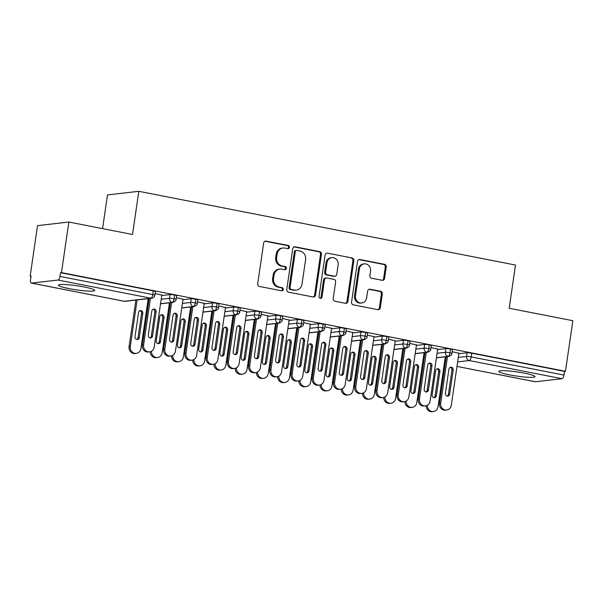 <?xml version="1.0" encoding="UTF-8"?>
<svg xmlns="http://www.w3.org/2000/svg" width="603" height="603" viewBox="0 0 603 603"><rect width="100%" height="100%" fill="white"/><g stroke="black" fill="none" stroke-linecap="round" stroke-linejoin="round"><path stroke-width="0.9" d="M289.432 247.336A1.613 1.477 83.4 0 0 288.204 245.466L266.074 241.132A2.306 2.103 83.4 0 0 263.662 242.986L257.707 283.794A2.306 2.103 83.4 0 0 259.463 286.463L281.593 290.797A1.613 1.477 83.4 0 0 283.282 289.5A1.613 1.477 83.4 0 0 282.053 287.623L279.189 287.066A7.379 6.739 83.4 0 1 273.589 278.503L274.079 275.104A7.379 6.739 83.4 0 1 279.905 269.081A7.379 6.739 83.4 0 1 281.805 269.157L284.669 269.714A1.613 1.477 83.4 0 0 286.357 268.418A1.613 1.477 83.4 0 0 285.129 266.541L282.264 265.983A7.379 6.739 83.4 0 1 276.664 257.421L277.154 254.021A7.379 6.739 83.4 0 1 282.98 247.999A7.379 6.739 83.4 0 1 284.88 248.074L287.744 248.64A1.613 1.477 83.4 0 0 289.432 247.336M287.676 248.624A1.613 1.477 83.4 0 0 287.262 245.572L265.124 241.238A2.306 2.103 83.4 0 0 265.011 241.223M281.526 290.782A1.613 1.477 83.4 0 0 281.104 287.737L278.247 287.171L279.189 287.066M284.601 269.707A1.613 1.477 83.4 0 0 284.186 266.654L281.322 266.089L282.264 265.983M509.535 374.862A18.324 2.08 8.3 0 1 498.802 371.365A18.324 2.08 8.3 0 1 524.339 373.159A18.324 2.08 8.3 0 1 535.065 376.656A18.324 2.08 8.3 0 1 509.535 374.862M69.194 288.649A18.324 2.08 8.3 0 1 58.468 285.151A18.324 2.08 8.3 0 1 83.998 286.945A18.324 2.08 8.3 0 1 94.731 290.442A18.324 2.08 8.3 0 1 69.194 288.649M382.159 280.297A2.306 2.103 83.4 0 0 384.578 278.435L386.244 266.986A2.306 2.103 83.4 0 0 384.495 264.318L359.916 259.501A2.306 2.103 83.4 0 0 357.504 261.363L351.549 302.163A2.306 2.103 83.4 0 0 353.298 304.839L377.877 309.648A2.306 2.103 83.4 0 0 380.289 307.794L382.31 293.963A2.306 2.103 83.4 0 0 380.561 291.287L370.038 289.229A2.306 2.103 83.4 0 0 367.626 291.091L366.624 297.942A6.166 5.638 83.4 0 1 361.755 302.985A6.166 5.638 83.4 0 1 355.484 295.764L359.403 268.9A6.166 5.638 83.4 0 1 364.265 263.865A6.166 5.638 83.4 0 1 370.544 271.086L369.888 275.563A2.306 2.103 83.4 0 0 371.644 278.239L382.159 280.297M31.477 283.093L124.271 301.259L150.84 298.206L58.054 280.041L31.477 283.093A3.52 1.379 -78.9 0 1 31.303 283.086A3.52 1.379 -78.9 0 1 30.557 279.792L31.1 276.099L30.15 276.212L37.529 225.635L68.848 222.032L61.476 272.609L60.526 272.714L59.983 276.408L152.77 294.573L153.313 290.88L60.526 272.714M68.848 222.032L132.517 234.492L138.811 191.309L515.49 265.056L509.188 308.246L572.85 320.706L565.471 371.282L61.476 272.609M321.467 254.308A2.306 2.103 83.4 0 0 319.711 251.632L295.131 246.815A2.306 2.103 83.4 0 0 292.719 248.677L286.764 289.478A2.306 2.103 83.4 0 0 288.52 292.154L313.1 296.97A2.306 2.103 83.4 0 0 315.512 295.108L321.467 254.308L320.517 254.413A2.306 2.103 83.4 0 0 318.761 251.737L294.181 246.929A2.306 2.103 83.4 0 0 294.068 246.906M327.527 253.162L352.099 257.971A2.306 2.103 83.4 0 1 353.855 260.647L347.901 301.447A2.306 2.103 83.4 0 1 345.489 303.309L334.966 301.251A2.306 2.103 83.4 0 1 333.218 298.575L335.63 282.023A2.306 2.103 83.4 0 0 333.881 279.355L326.901 277.983A2.306 2.103 83.4 0 0 324.489 279.845L321.972 297.075A1.613 1.477 83.4 0 1 320.698 298.387A1.613 1.477 83.4 0 1 319.055 296.503L325.107 255.016A2.306 2.103 83.4 0 1 327.527 253.162L352.099 257.971M138.811 191.309L107.492 194.912L102.57 228.635M58.054 280.041A3.52 1.379 -78.9 0 0 59.983 276.408M565.471 371.282L564.521 371.388L563.986 375.089A3.52 1.379 101.1 0 1 562.056 378.714L535.479 381.774A3.52 1.379 101.1 0 1 535.306 381.767A3.52 1.379 101.1 0 1 535.147 381.707M31.055 276.385L30.15 276.212M161.8 295.063L155.084 293.548M564.521 371.388L471.734 353.222L471.192 356.916L563.986 375.089M458.288 357.413L466.586 356.463L467.129 352.763L458.823 353.72M467.129 352.763A3.52 0.399 8.3 0 1 471.734 353.222M153.313 290.88A3.52 0.399 8.3 0 1 155.378 291.55L154.835 295.251A3.52 0.399 8.3 0 0 152.77 294.573A3.52 1.379 -78.9 0 1 150.84 298.206A3.52 3.219 83.4 0 0 151.752 298.244A3.52 3.52 0 0 0 154.835 295.251M437.062 353.26L445.368 352.303L445.903 348.609A3.52 0.399 8.3 0 1 450.516 349.069A3.52 0.399 8.3 0 1 452.469 349.717L451.933 353.418A3.52 0.399 8.3 0 0 449.974 352.763A3.52 1.379 101.1 0 1 448.044 356.396L436.414 357.73M445.903 348.609L437.605 349.567M458.898 353.237L452.182 351.715M415.844 349.107L424.143 348.15L424.685 344.456A3.52 0.399 8.3 0 1 429.291 344.916A3.52 0.399 8.3 0 1 431.251 345.564L430.708 349.258A3.52 0.399 8.3 0 0 428.756 348.609A3.52 1.379 101.1 0 1 426.826 352.235L415.188 353.577M424.685 344.456L416.379 345.413M437.672 349.077L430.957 347.554M394.626 344.954L402.925 343.996L403.467 340.303A3.52 0.399 8.3 0 1 408.073 340.763A3.52 0.399 8.3 0 1 410.025 341.411L409.49 345.104A3.52 0.399 8.3 0 0 407.53 344.456A3.52 1.379 101.1 0 1 405.6 348.082L393.97 349.423M403.467 340.303L395.161 341.253M416.454 344.924L409.739 343.401M373.4 340.793L381.707 339.843L382.242 336.142A3.52 0.399 8.3 0 1 386.847 336.602A3.52 0.399 8.3 0 1 388.807 337.258L388.272 340.951A3.52 0.399 8.3 0 0 386.312 340.303A3.52 1.379 101.1 0 1 384.382 343.929L372.752 345.263M382.242 336.142L373.943 337.1M395.229 340.77L388.513 339.248M352.182 336.64L360.481 335.683L361.024 331.989A3.52 0.399 8.3 0 1 365.629 332.449A3.52 0.399 8.3 0 1 367.589 333.105L367.046 336.798A3.52 0.399 8.3 0 0 365.086 336.142A3.52 1.379 101.1 0 1 363.157 339.775L351.526 341.11M361.024 331.989L352.717 332.946M374.011 336.617L367.295 335.095M330.957 332.487L339.263 331.529L339.798 327.836A3.52 0.399 8.3 0 1 344.411 328.296A3.52 0.399 8.3 0 1 346.363 328.944L345.828 332.645A3.52 0.399 8.3 0 0 343.868 331.989A3.52 1.379 101.1 0 1 341.939 335.615L330.308 336.956M339.798 327.836L331.499 328.793M352.793 332.457L346.077 330.941M309.738 328.334L318.037 327.376L318.58 323.683A3.52 0.399 8.3 0 1 323.185 324.143A3.52 0.399 8.3 0 1 325.145 324.791L324.602 328.484A3.52 0.399 8.3 0 0 322.65 327.836A3.52 1.379 101.1 0 1 320.721 331.462L309.083 332.803M318.58 323.683L310.274 324.64M331.567 328.303L324.851 326.781M288.52 324.18L296.819 323.223L297.362 319.53A3.52 0.399 8.3 0 1 301.967 319.989A3.52 0.399 8.3 0 1 303.92 320.638L303.384 324.331A3.52 0.399 8.3 0 0 301.425 323.683A3.52 1.379 101.1 0 1 299.495 327.308L287.865 328.65M297.362 319.53L289.056 320.479M310.349 324.15L303.633 322.628M267.295 320.02L275.601 319.07L276.136 315.369A3.52 0.399 8.3 0 1 280.742 315.829A3.52 0.399 8.3 0 1 282.701 316.485L282.166 320.178A3.52 0.399 8.3 0 0 280.207 319.53A3.52 1.379 101.1 0 1 278.277 323.155L266.647 324.489M276.136 315.369L267.838 316.326M289.123 319.997L282.415 318.474M246.077 315.866L254.376 314.909L254.918 311.216A3.52 0.399 8.3 0 1 259.524 311.676A3.52 0.399 8.3 0 1 261.483 312.331L260.941 316.025A3.52 0.399 8.3 0 0 258.981 315.369A3.52 1.379 101.1 0 1 257.059 319.002L245.421 320.336M254.918 311.216L246.612 312.173M267.905 315.844L261.189 314.321M224.851 311.713L233.157 310.756L233.693 307.063A3.52 0.399 8.3 0 1 238.306 307.522A3.52 0.399 8.3 0 1 240.258 308.171L239.723 311.872A3.52 0.399 8.3 0 0 237.763 311.216A3.52 1.379 101.1 0 1 235.833 314.841L224.203 316.183M233.693 307.063L225.394 308.02M246.687 311.683L239.971 310.161M203.633 307.56L211.932 306.603L212.475 302.91A3.52 0.399 8.3 0 1 217.08 303.369A3.52 0.399 8.3 0 1 219.04 304.018L218.497 307.711A3.52 0.399 8.3 0 0 216.545 307.063A3.52 1.379 101.1 0 1 214.615 310.688L202.977 312.03M212.475 302.91L204.168 303.859M225.462 307.53L218.746 306.007M182.415 303.399L190.714 302.45L191.257 298.749A3.52 0.399 8.3 0 1 195.862 299.209A3.52 0.399 8.3 0 1 197.814 299.864L197.279 303.558A3.52 0.399 8.3 0 0 195.319 302.91A3.52 1.379 101.1 0 1 193.39 306.535L181.759 307.877M191.257 298.749L182.95 299.706M204.244 303.377L197.528 301.854M161.189 299.246L169.496 298.289L170.031 294.596A3.52 0.399 8.3 0 1 174.636 295.055A3.52 0.399 8.3 0 1 176.596 295.711L176.061 299.405A3.52 0.399 8.3 0 0 174.101 298.749A3.52 1.379 101.1 0 1 172.172 302.382L160.541 303.716M170.031 294.596L161.732 295.553M183.018 299.224L176.31 297.701M148.202 305.141L147.253 305.246M174.636 295.055L174.101 298.749A3.52 0.399 8.3 0 0 169.496 298.289A3.52 3.219 83.4 0 0 172.971 302.397L160.519 303.829M169.428 309.294L168.471 309.399M195.862 299.209L195.319 302.91A3.52 0.399 8.3 0 0 190.714 302.45A3.52 3.219 83.4 0 0 194.196 306.55L181.744 307.982M190.646 313.447L189.689 313.56M217.08 303.369L216.545 307.063A3.52 0.399 8.3 0 0 211.932 306.603A3.52 3.219 83.4 0 0 215.414 310.703L202.962 312.143M211.864 317.6L210.914 317.713M238.306 307.522L237.763 311.216A3.52 0.399 8.3 0 0 233.157 310.756A3.52 3.219 83.4 0 0 236.632 314.864L224.188 316.296M233.09 321.753L232.132 321.866M259.524 311.676L258.981 315.369A3.52 0.399 8.3 0 0 254.376 314.909A3.52 3.219 83.4 0 0 257.858 319.017L245.406 320.449M254.308 325.914L253.358 326.019M280.742 315.829L280.207 319.53A3.52 0.399 8.3 0 0 275.601 319.07A3.52 3.219 83.4 0 0 279.076 323.17L266.624 324.602M275.533 330.067L274.576 330.173M301.967 319.989L301.425 323.683A3.52 0.399 8.3 0 0 296.819 323.223A3.52 3.219 83.4 0 0 300.302 327.323L287.85 328.756M296.751 334.22L295.794 334.333M323.185 324.143L322.65 327.836A3.52 0.399 8.3 0 0 318.037 327.376A3.52 3.219 83.4 0 0 321.52 331.484L309.068 332.916M317.969 338.373L317.02 338.487M344.411 328.296L343.868 331.989A3.52 0.399 8.3 0 0 339.263 331.529A3.52 3.219 83.4 0 0 342.738 335.637L330.293 337.069M339.195 342.534L338.238 342.64M365.629 332.449L365.086 336.142A3.52 0.399 8.3 0 0 360.481 335.683A3.52 3.219 83.4 0 0 363.963 339.791L351.511 341.223M360.413 346.687L359.463 346.793M386.847 336.602L386.312 340.303A3.52 0.399 8.3 0 0 381.707 339.843A3.52 3.219 83.4 0 0 385.181 343.944L372.729 345.376M381.639 350.84L380.681 350.954M408.073 340.763L407.53 344.456A3.52 0.399 8.3 0 0 402.925 343.996A3.52 3.219 83.4 0 0 406.407 348.097L393.955 349.536M402.857 354.994L401.9 355.107M429.291 344.916L428.756 348.609A3.52 0.399 8.3 0 0 424.143 348.15A3.52 3.219 83.4 0 0 427.625 352.258L415.173 353.69M424.075 359.147L423.125 359.26M450.516 349.069L449.974 352.763A3.52 0.399 8.3 0 0 445.368 352.303A3.52 3.219 83.4 0 0 448.843 356.411L436.399 357.843M282.98 247.999L282.031 248.112A7.379 6.739 83.4 0 0 276.204 254.134L277.154 254.021M281.322 266.089A7.379 6.739 83.4 0 1 275.714 257.534L276.204 254.134M279.905 269.081L278.955 269.187A7.379 6.739 83.4 0 0 273.129 275.217L274.079 275.104M278.247 287.171A7.379 6.739 83.4 0 1 272.639 278.616L273.129 275.217M313.213 296.985A2.306 2.103 83.4 0 0 314.562 295.214L320.517 254.413M296.962 250.441A1.613 1.477 83.4 0 0 295.274 251.745L290.051 287.556A1.613 1.477 83.4 0 0 291.272 289.432L294.294 290.02A7.379 6.739 83.4 0 0 296.194 290.096A7.379 6.739 83.4 0 0 302.02 284.073L305.593 259.591A7.379 6.739 83.4 0 0 299.985 251.029L296.962 250.441M296.548 250.426L295.598 250.531A1.613 1.477 83.4 0 0 294.324 251.85L295.274 251.745M296.194 290.096L295.244 290.209A7.379 6.739 83.4 0 1 293.344 290.133L290.322 289.538A1.613 1.477 83.4 0 1 289.101 287.669L294.324 251.85M345.602 303.324A2.306 2.103 83.4 0 0 346.951 301.56L352.906 260.76A2.306 2.103 83.4 0 0 351.157 258.084M326.306 277.96L325.356 278.073A2.306 2.103 83.4 0 0 323.54 279.95L321.022 297.181L321.972 297.075M320.216 298.357A1.613 1.477 83.4 0 0 321.022 297.181M338.14 264.853A6.166 5.638 83.4 0 0 331.861 257.639A6.166 5.638 83.4 0 0 326.992 262.674L325.612 272.141A2.306 2.103 83.4 0 0 327.361 274.81L334.341 276.182A2.306 2.103 83.4 0 0 336.753 274.32L338.14 264.853M331.861 257.639L330.911 257.745A6.166 5.638 83.4 0 0 326.042 262.78L326.992 262.674M334.936 276.204L333.987 276.31A2.306 2.103 83.4 0 1 333.391 276.287L326.411 274.923A2.306 2.103 83.4 0 1 324.663 272.247L326.042 262.78M364.265 263.865L363.315 263.978A6.166 5.638 83.4 0 0 358.453 269.013L359.403 268.9M361.755 302.985L360.813 303.09A6.166 5.638 83.4 0 1 354.534 295.869L358.453 269.013M377.991 309.671A2.306 2.103 83.4 0 0 379.347 307.899L381.36 294.076A2.306 2.103 83.4 0 0 379.611 291.4L369.089 289.342A2.306 2.103 83.4 0 0 368.976 289.319M382.272 280.312A2.306 2.103 83.4 0 0 383.629 278.548L385.294 267.099A2.306 2.103 83.4 0 0 383.546 264.423L358.966 259.614A2.306 2.103 83.4 0 0 358.853 259.591M137.115 299.925L130.316 346.506A5.872 5.367 83.4 0 0 136.293 353.381A5.872 5.367 83.4 0 0 140.929 348.587L148.21 298.651M136.293 353.381L135.057 353.524A5.872 5.367 -96.6 0 1 129.08 346.65L130.316 346.506M142.798 313.319A2.352 2.148 83.4 0 0 140.409 310.575A2.352 2.148 83.4 0 0 138.554 312.49L135.019 336.738A2.352 2.148 83.4 0 0 137.409 339.489A2.352 2.148 83.4 0 0 139.263 337.567L142.798 313.319L141.562 313.462A2.352 2.148 83.4 0 0 139.806 310.741M135.879 300.068L129.08 346.65M136.775 339.459A2.352 2.148 83.4 0 0 138.027 337.71L141.562 313.462M142.368 345.12L143.604 344.976A5.872 5.367 83.4 0 0 149.582 351.851L148.346 351.994A5.872 5.367 -96.6 0 1 142.368 345.12L149.167 298.538M149.582 351.851A5.872 5.367 83.4 0 0 154.217 347.057L161.83 294.867M153.087 309.218A2.352 2.148 -96.6 0 1 154.85 311.932L151.315 336.18A2.352 2.148 -96.6 0 1 150.064 337.929M143.604 344.976L150.403 298.395M148.308 335.208L151.843 310.96A2.352 2.148 -96.6 0 1 153.697 309.045A2.352 2.148 -96.6 0 1 156.087 311.796L152.551 336.044A2.352 2.148 -96.6 0 1 150.697 337.959A2.352 2.148 -96.6 0 1 148.308 335.208M151.481 351.225A5.872 5.367 83.4 0 0 157.519 357.534A5.872 5.367 83.4 0 0 162.147 352.74L169.435 302.804M157.519 357.534L156.283 357.677A5.872 5.367 -96.6 0 1 150.237 351.73M164.016 317.48A2.352 2.148 83.4 0 0 161.627 314.728A2.352 2.148 83.4 0 0 159.772 316.643L156.237 340.891A2.352 2.148 83.4 0 0 158.627 343.642A2.352 2.148 83.4 0 0 160.481 341.728L164.016 317.48L162.787 317.623A2.352 2.148 83.4 0 0 161.024 314.902M158.001 343.612A2.352 2.148 83.4 0 0 159.245 341.871L162.787 317.623M172.699 355.378A5.872 5.367 83.4 0 0 178.737 361.694A5.872 5.367 83.4 0 0 183.372 356.893L190.654 306.957M178.737 361.694L177.501 361.83A5.872 5.367 -96.6 0 1 171.456 355.883M185.242 321.633A2.352 2.148 83.4 0 0 182.852 318.881A2.352 2.148 83.4 0 0 180.998 320.804L177.455 345.052A2.352 2.148 83.4 0 0 179.852 347.795A2.352 2.148 83.4 0 0 181.707 345.881L185.242 321.633L184.005 321.776A2.352 2.148 83.4 0 0 182.242 319.055M179.219 347.773A2.352 2.148 83.4 0 0 180.47 346.024L184.005 321.776M193.925 359.539A5.872 5.367 83.4 0 0 199.955 365.848A5.872 5.367 83.4 0 0 204.59 361.054L211.879 311.118M199.955 365.848L198.726 365.991A5.872 5.367 -96.6 0 1 192.681 360.044M206.46 325.786A2.352 2.148 83.4 0 0 204.07 323.035A2.352 2.148 83.4 0 0 202.216 324.957L198.681 349.205A2.352 2.148 83.4 0 0 201.07 351.956A2.352 2.148 83.4 0 0 202.925 350.034L206.46 325.786L205.231 325.929A2.352 2.148 83.4 0 0 203.467 323.208M200.445 351.926A2.352 2.148 83.4 0 0 201.688 350.177L205.231 325.929M215.143 363.692A5.872 5.367 83.4 0 0 221.18 370.001A5.872 5.367 83.4 0 0 225.808 365.207L233.097 315.271M221.18 370.001L219.944 370.144A5.872 5.367 -96.6 0 1 213.899 364.197M227.685 329.939A2.352 2.148 83.4 0 0 225.288 327.195A2.352 2.148 83.4 0 0 223.442 329.11L219.899 353.358A2.352 2.148 83.4 0 0 222.288 356.109A2.352 2.148 83.4 0 0 224.143 354.187L227.685 329.939L226.449 330.082A2.352 2.148 83.4 0 0 224.685 327.361M221.663 356.079A2.352 2.148 83.4 0 0 222.914 354.33L226.449 330.082M163.594 349.273L164.83 349.137A5.872 5.367 83.4 0 0 170.8 356.004L169.571 356.147A5.872 5.367 -96.6 0 1 163.594 349.273L170.385 302.698M170.8 356.004A5.872 5.367 83.4 0 0 175.435 351.21L183.048 299.02M174.312 313.372A2.352 2.148 -96.6 0 1 176.076 316.093L172.533 340.341A2.352 2.148 -96.6 0 1 171.29 342.082M164.83 349.137L171.621 302.555M169.526 339.368L173.061 315.12A2.352 2.148 -96.6 0 1 174.915 313.198A2.352 2.148 -96.6 0 1 177.305 315.949L173.77 340.198A2.352 2.148 -96.6 0 1 171.915 342.112A2.352 2.148 -96.6 0 1 169.526 339.368M184.812 353.433L186.048 353.29A5.872 5.367 83.4 0 0 192.025 360.164L190.789 360.308A5.872 5.367 -96.6 0 1 184.812 353.433L191.611 306.852M192.025 360.164A5.872 5.367 83.4 0 0 196.661 355.363L204.274 303.173M195.53 317.525A2.352 2.148 -96.6 0 1 197.294 320.246L193.759 344.494A2.352 2.148 -96.6 0 1 192.508 346.243M186.048 353.29L192.839 306.708M190.744 343.522L194.287 319.273A2.352 2.148 -96.6 0 1 196.141 317.351A2.352 2.148 -96.6 0 1 198.53 320.103L194.988 344.351A2.352 2.148 -96.6 0 1 193.141 346.273A2.352 2.148 -96.6 0 1 190.744 343.522M206.038 357.587L207.266 357.443A5.872 5.367 83.4 0 0 213.243 364.318L212.015 364.461A5.872 5.367 -96.6 0 1 206.038 357.587L212.829 311.005M213.243 364.318A5.872 5.367 83.4 0 0 217.879 359.524L225.492 307.326M216.756 321.678A2.352 2.148 -96.6 0 1 218.512 324.399L214.977 348.647A2.352 2.148 -96.6 0 1 213.733 350.396M207.266 357.443L214.065 310.862M211.97 347.675L215.505 323.427A2.352 2.148 -96.6 0 1 217.359 321.512A2.352 2.148 -96.6 0 1 219.748 324.256L216.213 348.504A2.352 2.148 -96.6 0 1 214.359 350.426A2.352 2.148 -96.6 0 1 211.97 347.675M227.256 361.74L228.492 361.596A5.872 5.367 83.4 0 0 234.469 368.471L233.233 368.614A5.872 5.367 -96.6 0 1 227.256 361.74L234.054 315.158M234.469 368.471A5.872 5.367 83.4 0 0 239.097 363.677L246.717 311.487M237.974 325.831A2.352 2.148 -96.6 0 1 239.738 328.552L236.203 352.8A2.352 2.148 -96.6 0 1 234.951 354.549M228.492 361.596L235.283 315.015M233.188 351.828L236.723 327.58A2.352 2.148 -96.6 0 1 238.577 325.665A2.352 2.148 -96.6 0 1 240.974 328.409L237.431 352.665A2.352 2.148 -96.6 0 1 235.577 354.579A2.352 2.148 -96.6 0 1 233.188 351.828M236.368 367.845A5.872 5.367 83.4 0 0 242.398 374.154A5.872 5.367 83.4 0 0 247.034 369.36L254.315 319.424M242.398 374.154L241.162 374.297A5.872 5.367 -96.6 0 1 235.125 368.35M248.903 334.1A2.352 2.148 83.4 0 0 246.514 331.349A2.352 2.148 83.4 0 0 244.66 333.263L241.125 357.511A2.352 2.148 83.4 0 0 243.514 360.262A2.352 2.148 83.4 0 0 245.368 358.348L248.903 334.1L247.667 334.235A2.352 2.148 83.4 0 0 245.911 331.522M242.881 360.232A2.352 2.148 83.4 0 0 244.132 358.484L247.667 334.235M248.474 365.893L249.71 365.757A5.872 5.367 83.4 0 0 255.687 372.624L254.451 372.767A5.872 5.367 -96.6 0 1 248.474 365.893L255.273 319.311M255.687 372.624A5.872 5.367 83.4 0 0 260.323 367.83L267.936 315.64M259.192 329.992A2.352 2.148 -96.6 0 1 260.956 332.713L257.421 356.961A2.352 2.148 -96.6 0 1 256.169 358.702M249.71 365.757L256.509 319.175M254.413 355.981L257.948 331.733A2.352 2.148 -96.6 0 1 259.803 329.818A2.352 2.148 -96.6 0 1 262.192 332.57L258.657 356.818A2.352 2.148 -96.6 0 1 256.803 358.732A2.352 2.148 -96.6 0 1 254.413 355.981M257.587 371.998A5.872 5.367 83.4 0 0 263.617 378.307A5.872 5.367 83.4 0 0 268.252 373.513L275.541 323.577M263.617 378.307L262.388 378.45A5.872 5.367 -96.6 0 1 256.343 372.503M270.121 338.253A2.352 2.148 83.4 0 0 267.732 335.502A2.352 2.148 83.4 0 0 265.878 337.424L262.343 361.672A2.352 2.148 83.4 0 0 264.732 364.416A2.352 2.148 83.4 0 0 266.586 362.501L270.121 338.253L268.893 338.396A2.352 2.148 83.4 0 0 267.129 335.675M264.106 364.385A2.352 2.148 83.4 0 0 265.35 362.644L268.893 338.396M269.699 370.054L270.935 369.91A5.872 5.367 83.4 0 0 276.905 376.785L275.677 376.92A5.872 5.367 -96.6 0 1 269.699 370.054L276.491 323.472M276.905 376.785A5.872 5.367 83.4 0 0 281.541 371.983L289.154 319.794M280.418 334.145A2.352 2.148 -96.6 0 1 282.181 336.866L278.639 361.114A2.352 2.148 -96.6 0 1 277.395 362.863M270.935 369.91L277.727 323.329M275.631 360.142L279.166 335.894A2.352 2.148 -96.6 0 1 281.021 333.972A2.352 2.148 -96.6 0 1 283.41 336.723L279.875 360.971A2.352 2.148 -96.6 0 1 278.021 362.885A2.352 2.148 -96.6 0 1 275.631 360.142M278.805 376.151A5.872 5.367 83.4 0 0 284.842 382.468A5.872 5.367 83.4 0 0 289.478 377.666L296.759 327.731M284.842 382.468L283.606 382.604A5.872 5.367 -96.6 0 1 277.561 376.656M291.347 342.406A2.352 2.148 83.4 0 0 288.958 339.655A2.352 2.148 83.4 0 0 287.103 341.577L283.561 365.825A2.352 2.148 83.4 0 0 285.958 368.569A2.352 2.148 83.4 0 0 287.804 366.654L291.347 342.406L290.111 342.549A2.352 2.148 83.4 0 0 288.347 339.828M285.325 368.546A2.352 2.148 83.4 0 0 286.576 366.797L290.111 342.549M290.917 374.207L292.154 374.064A5.872 5.367 83.4 0 0 298.131 380.938L296.895 381.081A5.872 5.367 -96.6 0 1 290.917 374.207L297.716 327.625M298.131 380.938A5.872 5.367 83.4 0 0 302.766 376.144L310.379 323.947M301.636 338.298A2.352 2.148 -96.6 0 1 303.399 341.019L299.864 365.267A2.352 2.148 -96.6 0 1 298.613 367.016M292.154 374.064L298.945 327.482M296.849 364.295L300.392 340.047A2.352 2.148 -96.6 0 1 302.246 338.125A2.352 2.148 -96.6 0 1 304.636 340.876L301.093 365.124A2.352 2.148 -96.6 0 1 299.246 367.046A2.352 2.148 -96.6 0 1 296.849 364.295M300.03 380.312A5.872 5.367 83.4 0 0 306.06 386.621A5.872 5.367 83.4 0 0 310.696 381.827L317.985 331.891M306.06 386.621L304.832 386.764A5.872 5.367 -96.6 0 1 298.786 380.817M312.565 346.559A2.352 2.148 83.4 0 0 310.176 343.808A2.352 2.148 83.4 0 0 308.321 345.73L304.786 369.978A2.352 2.148 83.4 0 0 307.176 372.729A2.352 2.148 83.4 0 0 309.03 370.807L312.565 346.559L311.329 346.702A2.352 2.148 83.4 0 0 309.573 343.981M306.55 372.699A2.352 2.148 83.4 0 0 307.794 370.951L311.329 346.702M312.143 378.36L313.372 378.217A5.872 5.367 83.4 0 0 319.349 385.091L318.12 385.234A5.872 5.367 -96.6 0 1 312.143 378.36L318.934 331.778M319.349 385.091A5.872 5.367 83.4 0 0 323.984 380.297L331.597 328.107M322.861 342.451A2.352 2.148 -96.6 0 1 324.618 345.172L321.082 369.42A2.352 2.148 -96.6 0 1 319.839 371.169M313.372 378.217L320.17 331.635M318.075 368.448L321.61 344.2A2.352 2.148 -96.6 0 1 323.464 342.285A2.352 2.148 -96.6 0 1 325.854 345.029L322.319 369.277A2.352 2.148 -96.6 0 1 320.464 371.199A2.352 2.148 -96.6 0 1 318.075 368.448M321.248 384.465A5.872 5.367 83.4 0 0 327.286 390.774A5.872 5.367 83.4 0 0 331.914 385.98L339.203 336.044M327.286 390.774L326.05 390.917A5.872 5.367 -96.6 0 1 320.005 384.97M333.791 350.712A2.352 2.148 83.4 0 0 331.394 347.969A2.352 2.148 83.4 0 0 329.547 349.883L326.004 374.131A2.352 2.148 83.4 0 0 328.394 376.883A2.352 2.148 83.4 0 0 330.248 374.96L333.791 350.712L332.555 350.856A2.352 2.148 83.4 0 0 330.791 348.135M327.768 376.852A2.352 2.148 83.4 0 0 329.019 375.104L332.555 350.856M333.361 382.513L334.597 382.37A5.872 5.367 83.4 0 0 340.574 389.244L339.338 389.387A5.872 5.367 -96.6 0 1 333.361 382.513L340.16 335.931M340.574 389.244A5.872 5.367 83.4 0 0 345.202 384.45L352.823 332.261M344.079 346.612A2.352 2.148 -96.6 0 1 345.843 349.325L342.308 373.574A2.352 2.148 -96.6 0 1 341.057 375.322M334.597 382.37L341.388 335.788M339.293 372.601L342.828 348.353A2.352 2.148 -96.6 0 1 344.682 346.439A2.352 2.148 -96.6 0 1 347.079 349.19L343.537 373.438A2.352 2.148 -96.6 0 1 341.682 375.352A2.352 2.148 -96.6 0 1 339.293 372.601M342.474 388.618A5.872 5.367 83.4 0 0 348.504 394.927A5.872 5.367 83.4 0 0 353.139 390.133L360.421 340.198M348.504 394.927L347.268 395.071A5.872 5.367 -96.6 0 1 341.23 389.123M355.009 354.873A2.352 2.148 83.4 0 0 352.619 352.122A2.352 2.148 83.4 0 0 350.765 354.036L347.23 378.285A2.352 2.148 83.4 0 0 349.619 381.036A2.352 2.148 83.4 0 0 351.474 379.121L355.009 354.873L353.773 355.009A2.352 2.148 83.4 0 0 352.009 352.295M348.986 381.006A2.352 2.148 83.4 0 0 350.237 379.264L353.773 355.009M354.579 386.666L355.815 386.531A5.872 5.367 83.4 0 0 361.792 393.397L360.556 393.54A5.872 5.367 -96.6 0 1 354.579 386.666L361.378 340.084M361.792 393.397A5.872 5.367 83.4 0 0 366.428 388.603L374.041 336.414M365.297 350.765A2.352 2.148 -96.6 0 1 367.061 353.486L363.526 377.734A2.352 2.148 -96.6 0 1 362.275 379.475M355.815 386.531L362.614 339.949M360.519 376.762L364.054 352.514A2.352 2.148 -96.6 0 1 365.908 350.592A2.352 2.148 -96.6 0 1 368.297 353.343L364.762 377.591A2.352 2.148 -96.6 0 1 362.908 379.506A2.352 2.148 -96.6 0 1 360.519 376.762M363.692 392.772A5.872 5.367 83.4 0 0 369.722 399.08A5.872 5.367 83.4 0 0 374.357 394.287L381.646 344.351M369.722 399.08L368.493 399.224A5.872 5.367 -96.6 0 1 362.448 393.277M376.227 359.026A2.352 2.148 83.4 0 0 373.837 356.275A2.352 2.148 83.4 0 0 371.983 358.197L368.448 382.445A2.352 2.148 83.4 0 0 370.837 385.189A2.352 2.148 83.4 0 0 372.692 383.274L376.227 359.026L374.998 359.169A2.352 2.148 83.4 0 0 373.234 356.448M370.212 385.166A2.352 2.148 83.4 0 0 371.456 383.418L374.998 359.169M375.805 390.827L377.033 390.684A5.872 5.367 83.4 0 0 383.011 397.558L381.782 397.694A5.872 5.367 -96.6 0 1 375.805 390.827L382.596 344.245M383.011 397.558A5.872 5.367 83.4 0 0 387.646 392.757L395.259 340.567M386.523 354.918A2.352 2.148 -96.6 0 1 388.287 357.639L384.744 381.887A2.352 2.148 -96.6 0 1 383.5 383.636M377.033 390.684L383.832 344.102M381.737 380.915L385.272 356.667A2.352 2.148 -96.6 0 1 387.126 354.745A2.352 2.148 -96.6 0 1 389.515 357.496L385.98 381.744A2.352 2.148 -96.6 0 1 384.126 383.659A2.352 2.148 -96.6 0 1 381.737 380.915M384.91 396.925A5.872 5.367 83.4 0 0 390.948 403.241A5.872 5.367 83.4 0 0 395.583 398.447L402.864 348.504M390.948 403.241L389.711 403.384A5.872 5.367 -96.6 0 1 383.666 397.437M397.452 363.179A2.352 2.148 83.4 0 0 395.063 360.428A2.352 2.148 83.4 0 0 393.209 362.35L389.666 386.598A2.352 2.148 83.4 0 0 392.063 389.35A2.352 2.148 83.4 0 0 393.91 387.428L397.452 363.179L396.216 363.323A2.352 2.148 83.4 0 0 394.452 360.602M391.43 389.319A2.352 2.148 83.4 0 0 392.681 387.571L396.216 363.323M397.023 394.98L398.259 394.837A5.872 5.367 83.4 0 0 404.236 401.711L403 401.854A5.872 5.367 -96.6 0 1 397.023 394.98L403.822 348.398M404.236 401.711A5.872 5.367 83.4 0 0 408.872 396.917L416.485 344.72M407.741 359.071A2.352 2.148 -96.6 0 1 409.505 361.792L405.97 386.041A2.352 2.148 -96.6 0 1 404.719 387.789M398.259 394.837L405.05 348.255M402.955 385.068L406.497 360.82A2.352 2.148 -96.6 0 1 408.352 358.898A2.352 2.148 -96.6 0 1 410.741 361.649L407.198 385.897A2.352 2.148 -96.6 0 1 405.344 387.819A2.352 2.148 -96.6 0 1 402.955 385.068M406.136 401.085A5.872 5.367 83.4 0 0 412.166 407.394A5.872 5.367 83.4 0 0 416.801 402.6L424.09 352.665M412.166 407.394L410.937 407.538A5.872 5.367 -96.6 0 1 404.892 401.59M418.67 367.333A2.352 2.148 83.4 0 0 416.281 364.589A2.352 2.148 83.4 0 0 414.427 366.503L410.892 390.752A2.352 2.148 83.4 0 0 413.281 393.503A2.352 2.148 83.4 0 0 415.135 391.581L418.67 367.333L417.434 367.476A2.352 2.148 83.4 0 0 415.678 364.755M412.656 393.473A2.352 2.148 83.4 0 0 413.899 391.724L417.434 367.476M418.248 399.133L419.477 398.99A5.872 5.367 83.4 0 0 425.454 405.864L424.218 406.007A5.872 5.367 -96.6 0 1 418.248 399.133L425.04 352.551M425.454 405.864A5.872 5.367 83.4 0 0 430.09 401.07L437.703 348.881M428.967 363.225A2.352 2.148 -96.6 0 1 430.723 365.946L427.188 390.194A2.352 2.148 -96.6 0 1 425.944 391.942M419.477 398.99L426.276 352.408M424.18 389.221L427.715 364.973A2.352 2.148 -96.6 0 1 429.57 363.059A2.352 2.148 -96.6 0 1 431.959 365.802L428.424 390.051A2.352 2.148 -96.6 0 1 426.57 391.973A2.352 2.148 -96.6 0 1 424.18 389.221M427.354 405.239A5.872 5.367 83.4 0 0 433.391 411.548A5.872 5.367 83.4 0 0 438.019 406.754L445.308 356.818M433.391 411.548L432.155 411.691A5.872 5.367 -96.6 0 1 426.11 405.744M439.896 371.493A2.352 2.148 83.4 0 0 437.499 368.742A2.352 2.148 83.4 0 0 435.645 370.657L432.11 394.905A2.352 2.148 83.4 0 0 434.499 397.656A2.352 2.148 83.4 0 0 436.353 395.741L439.896 371.493L438.66 371.629A2.352 2.148 83.4 0 0 436.896 368.908M433.874 397.626A2.352 2.148 83.4 0 0 435.125 395.877L438.66 371.629M439.466 403.286L440.703 403.143A5.872 5.367 83.4 0 0 446.68 410.017L445.444 410.161A5.872 5.367 -96.6 0 1 439.466 403.286L446.265 356.705M446.68 410.017A5.872 5.367 83.4 0 0 451.308 405.224L458.928 353.034M450.185 367.385A2.352 2.148 -96.6 0 1 451.949 370.099L448.406 394.354A2.352 2.148 -96.6 0 1 447.162 396.096M440.703 403.143L447.494 356.561M445.398 393.375L448.934 369.126A2.352 2.148 -96.6 0 1 450.788 367.212A2.352 2.148 -96.6 0 1 453.185 369.963L449.642 394.211A2.352 2.148 -96.6 0 1 447.788 396.126A2.352 2.148 -96.6 0 1 445.398 393.375M287.262 245.572L288.204 245.466M281.104 287.737L282.053 287.623M284.186 266.654L285.129 266.541M123.932 301.199A3.52 1.379 -78.9 0 0 124.097 301.259A3.52 1.379 -78.9 0 0 124.271 301.259A3.52 3.219 83.4 0 0 125.175 301.296L151.752 298.244M562.056 378.714L469.262 360.549L457.632 361.883M445.3 363.308L444.343 363.413M444.275 363.918L445.187 364.091M456.976 366.405L535.479 381.774M471.192 356.916A3.52 1.379 101.1 0 1 469.262 360.549A3.52 3.219 83.4 0 1 466.586 356.463A3.52 0.399 8.3 0 1 471.192 356.916M147.901 300.776L148.858 300.671M169.126 304.93L170.076 304.824M190.344 309.09L191.302 308.977M211.563 313.243L212.52 313.13M232.788 317.397L233.738 317.284M254.006 321.55L254.963 321.444M275.232 325.703L276.182 325.597M296.45 329.864L297.407 329.751M317.668 334.017L318.625 333.904M338.894 338.17L339.843 338.057M360.112 342.323L361.069 342.218M381.337 346.476L382.287 346.371M402.555 350.637L403.513 350.524M423.773 354.79L424.731 354.677M444.999 358.943L445.949 358.838M275.714 257.534L276.664 257.421M272.639 278.616L273.589 278.503M265.124 241.238L266.074 241.132M314.562 295.214L315.512 295.108M294.181 246.929L295.131 246.815M318.761 251.737L319.711 251.632M289.101 287.669L290.051 287.556M290.322 289.538L291.272 289.432M293.344 290.133L294.294 290.02M352.906 260.76L353.855 260.647M346.951 301.56L347.901 301.447M323.54 279.95L324.489 279.845M324.663 272.247L325.612 272.141M326.411 274.923L327.361 274.81M333.391 276.287L334.341 276.182M354.534 295.869L355.484 295.764M369.089 289.342L370.038 289.229M379.611 291.4L380.561 291.287M381.36 294.076L382.31 293.963M379.347 307.899L380.289 307.794M358.966 259.614L359.916 259.501M383.546 264.423L384.495 264.318M385.294 267.099L386.244 266.986M383.629 278.548L384.578 278.435M138.027 337.71L139.263 337.567M156.087 311.796L154.85 311.932M152.551 336.044L151.315 336.18M159.245 341.871L160.481 341.728M180.47 346.024L181.707 345.881M201.688 350.177L202.925 350.034M222.914 354.33L224.143 354.187M177.305 315.949L176.076 316.093M173.77 340.198L172.533 340.341M198.53 320.103L197.294 320.246M194.988 344.351L193.759 344.494M219.748 324.256L218.512 324.399M216.213 348.504L214.977 348.647M240.974 328.409L239.738 328.552M237.431 352.665L236.203 352.8M244.132 358.484L245.368 358.348M262.192 332.57L260.956 332.713M258.657 356.818L257.421 356.961M265.35 362.644L266.586 362.501M283.41 336.723L282.181 336.866M279.875 360.971L278.639 361.114M286.576 366.797L287.804 366.654M304.636 340.876L303.399 341.019M301.093 365.124L299.864 365.267M307.794 370.951L309.03 370.807M325.854 345.029L324.618 345.172M322.319 369.277L321.082 369.42M329.019 375.104L330.248 374.96M347.079 349.19L345.843 349.325M343.537 373.438L342.308 373.574M350.237 379.264L351.474 379.121M368.297 353.343L367.061 353.486M364.762 377.591L363.526 377.734M371.456 383.418L372.692 383.274M389.515 357.496L388.287 357.639M385.98 381.744L384.744 381.887M392.681 387.571L393.91 387.428M410.741 361.649L409.505 361.792M407.198 385.897L405.97 386.041M413.899 391.724L415.135 391.581M431.959 365.802L430.723 365.946M428.424 390.051L427.188 390.194M435.125 395.877L436.353 395.741M453.185 369.963L451.949 370.099M449.642 394.211L448.406 394.354M31.303 283.086L124.097 301.259A3.52 3.52 0 0 0 125.175 301.296M444.268 363.941L445.18 364.122M456.968 366.428L535.306 381.767M148.187 305.246L147.238 305.359M172.971 302.397C175.337 301.266 176.37 300.271 176.061 299.405M169.413 309.407L168.456 309.512M194.196 306.55C196.563 305.427 197.588 304.425 197.279 303.558M190.631 313.56L189.674 313.666M215.414 310.703C217.781 309.58 218.814 308.578 218.497 307.711M211.849 317.713L210.899 317.826M236.632 314.864C239.007 313.733 240.032 312.738 239.723 311.872M233.075 321.866L232.117 321.979M257.858 319.017C260.225 317.887 261.25 316.892 260.941 316.025M254.293 326.027L253.343 326.133M279.076 323.17C281.443 322.04 282.475 321.045 282.166 320.178M275.518 330.18L274.561 330.286M300.302 327.323C302.668 326.2 303.693 325.198 303.384 324.331M296.736 334.333L295.779 334.446M321.52 331.484C323.886 330.354 324.919 329.351 324.602 328.484M317.954 338.487L317.005 338.6M342.738 335.637C345.112 334.507 346.137 333.512 345.828 332.645M339.18 342.64L338.223 342.753M363.963 339.791C366.33 338.66 367.355 337.665 367.046 336.798M360.398 346.8L359.441 346.906M385.181 343.944C387.548 342.821 388.581 341.818 388.272 340.951M381.616 350.954L380.666 351.059M406.407 348.097C408.774 346.974 409.799 345.971 409.49 345.104M402.842 355.107L401.884 355.22M427.625 352.258C429.992 351.127 431.024 350.132 430.708 349.258M424.06 359.26L423.11 359.373M448.843 356.411C451.217 355.28 452.242 354.285 451.933 353.418"/></g></svg>
